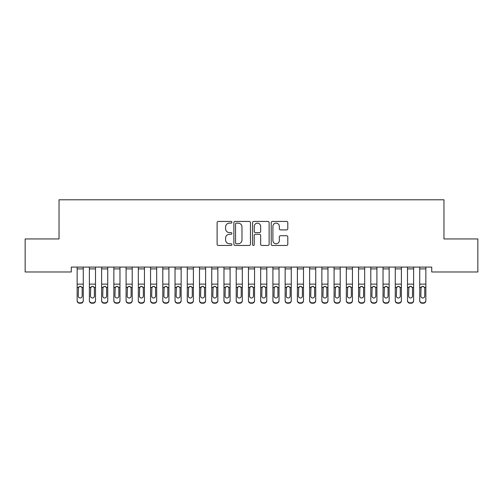 <?xml version="1.0" encoding="UTF-8"?>
<svg xmlns="http://www.w3.org/2000/svg" width="503" height="503" viewBox="0 0 503 503"><rect width="100%" height="100%" fill="white"/><g stroke="black" fill="none" stroke-linecap="round" stroke-linejoin="round"><path stroke-width="0.75" d="M231.927 222.269A0.843 0.843 0 0 0 231.084 221.433L218.321 221.433A1.201 1.201 0 0 0 217.12 222.634L217.12 244.251A1.201 1.201 0 0 0 218.321 245.451L231.084 245.451A0.843 0.843 0 0 0 231.927 244.609A0.843 0.843 0 0 0 231.084 243.766L229.431 243.766A3.842 3.842 0 0 1 225.589 239.925L225.589 238.126A3.842 3.842 0 0 1 229.431 234.279L231.084 234.279A0.843 0.843 0 0 0 231.927 233.442A0.843 0.843 0 0 0 231.084 232.6L229.431 232.6A3.842 3.842 0 0 1 225.589 228.758L225.589 226.954A3.842 3.842 0 0 1 229.431 223.112L231.084 223.112A0.843 0.843 0 0 0 231.927 222.269M286.597 229.896A1.201 1.201 0 0 0 287.798 228.695L287.798 222.634A1.201 1.201 0 0 0 286.597 221.433L272.425 221.433A1.201 1.201 0 0 0 271.224 222.634L271.224 244.251A1.201 1.201 0 0 0 272.425 245.451L286.597 245.451A1.201 1.201 0 0 0 287.798 244.251L287.798 236.926A1.201 1.201 0 0 0 286.597 235.725L280.536 235.725A1.201 1.201 0 0 0 279.335 236.926L279.335 240.56A3.213 3.213 0 0 1 276.122 243.766A3.213 3.213 0 0 1 272.909 240.56L272.909 226.325A3.213 3.213 0 0 1 276.122 223.112A3.213 3.213 0 0 1 279.335 226.325L279.335 228.695A1.201 1.201 0 0 0 280.536 229.896L286.597 229.896M431.725 267.087L71.275 267.087L71.275 271.985L25.15 271.985L25.15 238.944L59.04 238.944L59.04 199.792L443.96 199.792L443.96 238.944L477.85 238.944L477.85 271.985L431.725 271.985L431.725 267.087M250.45 222.634A1.201 1.201 0 0 0 249.249 221.433L235.077 221.433A1.201 1.201 0 0 0 233.876 222.634L233.876 244.251A1.201 1.201 0 0 0 235.077 245.451L249.249 245.451A1.201 1.201 0 0 0 250.45 244.251L250.45 222.634M253.751 221.433L267.923 221.433A1.201 1.201 0 0 1 269.124 222.634L269.124 244.251A1.201 1.201 0 0 1 267.923 245.451L261.856 245.451A1.201 1.201 0 0 1 260.655 244.251L260.655 235.479A1.201 1.201 0 0 0 259.454 234.279L255.436 234.279A1.201 1.201 0 0 0 254.235 235.479L254.235 244.609A0.843 0.843 0 0 1 253.393 245.451A0.843 0.843 0 0 1 252.55 244.609L252.55 222.634A1.201 1.201 0 0 1 253.751 221.433M236.397 223.112A0.843 0.843 0 0 0 235.555 223.954L235.555 242.93A0.843 0.843 0 0 0 236.397 243.766L238.139 243.766A3.842 3.842 0 0 0 241.981 239.925L241.981 226.954A3.842 3.842 0 0 0 238.139 223.112L236.397 223.112M260.655 226.388A3.213 3.213 0 0 0 257.442 223.175A3.213 3.213 0 0 0 254.235 226.388L254.235 231.399A1.201 1.201 0 0 0 255.436 232.6L259.454 232.6A1.201 1.201 0 0 0 260.655 231.399L260.655 226.388M77.148 267.087L77.148 300.423A2.446 2.433 -0 0 0 79.593 302.85L80.82 302.85A2.446 2.433 -0 0 0 83.265 300.423L83.265 300.775A2.446 2.433 180 0 1 80.82 303.208L80.82 302.85M83.265 287.747L83.265 300.775M82.165 296.047L82.165 288.294L82.165 296.047A1.955 1.943 180 0 1 80.21 297.99A1.955 1.943 180 0 0 82.165 296.047M78.248 296.399L78.248 296.047A1.955 1.943 180 0 0 80.21 297.99M79.185 286.616L78.248 288.112M81.228 286.616L80.21 286.326L81.951 287.395L82.165 288.294M83.265 267.087L83.265 300.423M79.593 302.85L79.593 303.208L80.82 303.208M79.593 303.208A2.446 2.433 180 0 1 77.148 300.775M77.148 287.395L78.468 287.395L78.248 296.047M78.468 287.395L80.21 286.326M89.383 267.087L89.383 300.423A2.446 2.433 -0 0 0 91.829 302.85L93.055 302.85A2.446 2.433 -0 0 0 95.501 300.423L95.501 300.775A2.446 2.433 180 0 1 93.055 303.208L93.055 302.85M95.501 287.747L95.501 300.775M94.401 296.047L94.401 288.294L94.401 296.047A1.955 1.943 180 0 1 92.445 297.99A1.955 1.943 180 0 0 94.401 296.047M90.483 296.399L90.483 296.047A1.955 1.943 180 0 0 92.445 297.99M91.42 286.616L90.483 288.112M93.464 286.616L92.445 286.326L94.187 287.395L94.401 288.294M101.619 267.087L101.619 300.423A2.446 2.433 -0 0 0 104.064 302.85L105.29 302.85A2.446 2.433 -0 0 0 107.736 300.423L107.736 300.775A2.446 2.433 180 0 1 105.29 303.208L105.29 302.85M107.736 287.747L107.736 300.775M106.636 296.047L106.636 288.294L106.636 296.047A1.955 1.943 180 0 1 104.681 297.99A1.955 1.943 180 0 0 106.636 296.047M102.719 296.399L102.719 296.047A1.955 1.943 180 0 0 104.681 297.99M103.656 286.616L102.719 288.112M105.699 286.616L104.681 286.326L106.422 287.395L106.636 288.294M95.501 267.087L95.501 300.423M91.829 302.85L91.829 303.208L93.055 303.208M91.829 303.208A2.446 2.433 180 0 1 89.383 300.775M89.383 287.395L90.703 287.395L90.483 296.047M90.703 287.395L92.445 286.326M107.736 267.087L107.736 300.423M104.064 302.85L104.064 303.208L105.29 303.208M104.064 303.208A2.446 2.433 180 0 1 101.619 300.775M101.619 287.395L102.939 287.395L102.719 296.047M102.939 287.395L104.681 286.326M113.854 267.087L113.854 300.423A2.446 2.433 -0 0 0 116.3 302.85L117.526 302.85A2.446 2.433 -0 0 0 119.972 300.423L119.972 300.775A2.446 2.433 180 0 1 117.526 303.208L117.526 302.85M119.972 287.747L119.972 300.775M118.871 296.047L118.871 288.294L118.871 296.047A1.955 1.943 180 0 1 116.916 297.99A1.955 1.943 180 0 0 118.871 296.047M114.954 296.399L114.954 296.047A1.955 1.943 180 0 0 116.916 297.99M115.891 286.616L114.954 288.112M117.935 286.616L116.916 286.326L118.651 287.395L118.871 288.294M126.09 267.087L126.09 300.423A2.446 2.433 -0 0 0 128.535 302.85L129.761 302.85A2.446 2.433 -0 0 0 132.207 300.423L132.207 300.775A2.446 2.433 180 0 1 129.761 303.208L129.761 302.85M132.207 287.747L132.207 300.775M131.107 296.047L131.107 288.294L131.107 296.047A1.955 1.943 180 0 1 129.152 297.99A1.955 1.943 180 0 0 131.107 296.047M127.19 296.399L127.19 296.047A1.955 1.943 180 0 0 129.152 297.99M128.127 286.616L127.19 288.112M130.17 286.616L129.152 286.326L130.887 287.395L131.107 288.294M119.972 267.087L119.972 300.423M116.3 302.85L116.3 303.208L117.526 303.208M116.3 303.208A2.446 2.433 180 0 1 113.854 300.775M113.854 287.395L115.174 287.395L114.954 296.047M115.174 287.395L116.916 286.326M132.207 267.087L132.207 300.423M128.535 302.85L128.535 303.208L129.761 303.208M128.535 303.208A2.446 2.433 180 0 1 126.09 300.775M126.09 287.395L127.41 287.395L127.19 296.047M127.41 287.395L129.152 286.326M138.325 267.087L138.325 300.423A2.446 2.433 -0 0 0 140.771 302.85L141.997 302.85A2.446 2.433 -0 0 0 144.443 300.423L144.443 300.775A2.446 2.433 180 0 1 141.997 303.208L141.997 302.85M144.443 287.747L144.443 300.775M143.342 296.047L143.342 288.294L143.342 296.047A1.955 1.943 180 0 1 141.381 297.99A1.955 1.943 180 0 0 143.342 296.047M139.425 296.399L139.425 296.047A1.955 1.943 180 0 0 141.381 297.99M140.362 286.616L139.425 288.112M142.406 286.616L141.381 286.326L143.122 287.395L143.342 288.294M144.443 267.087L144.443 300.423M140.771 302.85L140.771 303.208L141.997 303.208M140.771 303.208A2.446 2.433 180 0 1 138.325 300.775M138.325 287.395L139.645 287.395L139.425 296.047M139.645 287.395L141.381 286.326M150.56 267.087L150.56 300.423A2.446 2.433 -0 0 0 153.006 302.85L154.232 302.85A2.446 2.433 -0 0 0 156.678 300.423L156.678 300.775A2.446 2.433 180 0 1 154.232 303.208L154.232 302.85M156.678 287.747L156.678 300.775M155.578 296.047L155.578 288.294L155.578 296.047A1.955 1.943 180 0 1 153.616 297.99A1.955 1.943 180 0 0 155.578 296.047M151.661 296.399L151.661 296.047A1.955 1.943 180 0 0 153.616 297.99M152.598 286.616L151.661 288.112M154.641 286.616L153.616 286.326L155.358 287.395L155.578 288.294M156.678 267.087L156.678 300.423M153.006 302.85L153.006 303.208L154.232 303.208M153.006 303.208A2.446 2.433 180 0 1 150.56 300.775M150.56 287.395L151.881 287.395L151.661 296.047M151.881 287.395L153.616 286.326M162.796 267.087L162.796 300.423A2.446 2.433 -0 0 0 165.242 302.85L166.468 302.85A2.446 2.433 -0 0 0 168.914 300.423L168.914 300.775A2.446 2.433 180 0 1 166.468 303.208L166.468 302.85M168.914 287.747L168.914 300.775M167.813 296.047L167.813 288.294L167.813 296.047A1.955 1.943 180 0 1 165.852 297.99A1.955 1.943 180 0 0 167.813 296.047M163.896 296.399L163.896 296.047A1.955 1.943 180 0 0 165.852 297.99M164.833 286.616L163.896 288.112M166.877 286.616L165.852 286.326L167.593 287.395L167.813 288.294M175.031 267.087L175.031 300.423A2.446 2.433 -0 0 0 177.477 302.85L178.703 302.85A2.446 2.433 -0 0 0 181.149 300.423L181.149 300.775A2.446 2.433 180 0 1 178.703 303.208L178.703 302.85M181.149 287.747L181.149 300.775M180.049 296.047L180.049 288.294L180.049 296.047A1.955 1.943 180 0 1 178.087 297.99A1.955 1.943 180 0 0 180.049 296.047M176.132 296.399L176.132 296.047A1.955 1.943 180 0 0 178.087 297.99M177.069 286.616L176.132 288.112M179.112 286.616L178.087 286.326L179.829 287.395L180.049 288.294M187.267 267.087L187.267 300.423A2.446 2.433 -0 0 0 189.713 302.85L190.939 302.85A2.446 2.433 -0 0 0 193.385 300.423L193.385 300.775A2.446 2.433 180 0 1 190.939 303.208L190.939 302.85M193.385 287.747L193.385 300.775M192.284 296.047L192.284 288.294L192.284 296.047A1.955 1.943 180 0 1 190.323 297.99A1.955 1.943 180 0 0 192.284 296.047M188.367 296.399L188.367 296.047A1.955 1.943 180 0 0 190.323 297.99M189.304 286.616L188.367 288.112M191.347 286.616L190.323 286.326L192.064 287.395L192.284 288.294M199.502 267.087L199.502 300.423A2.446 2.433 -0 0 0 201.948 302.85L203.174 302.85A2.446 2.433 -0 0 0 205.62 300.423L205.62 300.775A2.446 2.433 180 0 1 203.174 303.208L203.174 302.85M205.62 287.747L205.62 300.775M204.52 296.047L204.52 288.294L204.52 296.047A1.955 1.943 180 0 1 202.558 297.99A1.955 1.943 180 0 0 204.52 296.047M200.603 296.399L200.603 296.047A1.955 1.943 180 0 0 202.558 297.99M201.54 286.616L200.603 288.112M203.583 286.616L202.558 286.326L204.3 287.395L204.52 288.294M211.738 267.087L211.738 300.423A2.446 2.433 -0 0 0 214.184 302.85L215.403 302.85A2.446 2.433 -0 0 0 217.856 300.423L217.856 300.775A2.446 2.433 180 0 1 215.403 303.208L215.403 302.85M217.856 287.747L217.856 300.775M216.755 296.047L216.755 288.294L216.755 296.047A1.955 1.943 180 0 1 214.794 297.99A1.955 1.943 180 0 0 216.755 296.047M212.838 296.399L212.838 296.047A1.955 1.943 180 0 0 214.794 297.99M213.775 286.616L212.838 288.112M215.818 286.616L214.794 286.326L216.535 287.395L216.755 288.294M223.973 267.087L223.973 300.423A2.446 2.433 -0 0 0 226.419 302.85L227.639 302.85A2.446 2.433 -0 0 0 230.091 300.423L230.091 300.775A2.446 2.433 180 0 1 227.639 303.208L227.639 302.85M230.091 287.747L230.091 300.775M228.984 296.047L228.984 288.294L228.984 296.047A1.955 1.943 180 0 1 227.029 297.99A1.955 1.943 180 0 0 228.984 296.047M225.074 296.399L225.074 296.047A1.955 1.943 180 0 0 227.029 297.99M226.01 286.616L225.074 288.112M228.054 286.616L227.029 286.326L228.771 287.395L228.984 288.294M236.209 267.087L236.209 300.423A2.446 2.433 -0 0 0 238.655 302.85L239.874 302.85A2.446 2.433 -0 0 0 242.327 300.423L242.327 300.775A2.446 2.433 180 0 1 239.874 303.208L239.874 302.85M242.327 287.747L242.327 300.775M241.22 296.047L241.22 288.294L241.22 296.047A1.955 1.943 180 0 1 239.265 297.99A1.955 1.943 180 0 0 241.22 296.047M237.309 296.399L237.309 296.047A1.955 1.943 180 0 0 239.265 297.99M238.246 286.616L237.309 288.112M240.289 286.616L239.265 286.326L241.006 287.395L241.22 288.294M248.444 267.087L248.444 300.423A2.446 2.433 -0 0 0 250.89 302.85L252.11 302.85A2.446 2.433 -0 0 0 254.556 300.423L254.556 300.775A2.446 2.433 180 0 1 252.11 303.208L252.11 302.85M254.556 287.747L254.556 300.775M253.455 296.047L253.455 288.294L253.455 296.047A1.955 1.943 180 0 1 251.5 297.99A1.955 1.943 180 0 0 253.455 296.047M249.545 296.399L249.545 296.047A1.955 1.943 180 0 0 251.5 297.99M250.481 286.616L249.545 288.112M252.519 286.616L251.5 286.326L253.242 287.395L253.455 288.294M260.673 267.087L260.673 300.423A2.446 2.433 -0 0 0 263.126 302.85L264.345 302.85A2.446 2.433 -0 0 0 266.791 300.423L266.791 300.775A2.446 2.433 180 0 1 264.345 303.208L264.345 302.85M266.791 287.747L266.791 300.775M265.691 296.047L265.691 288.294L265.691 296.047A1.955 1.943 180 0 1 263.735 297.99A1.955 1.943 180 0 0 265.691 296.047M261.78 296.399L261.78 296.047A1.955 1.943 180 0 0 263.735 297.99M262.711 286.616L261.78 288.112M264.754 286.616L263.735 286.326L265.477 287.395L265.691 288.294M168.914 267.087L168.914 300.423M165.242 302.85L165.242 303.208L166.468 303.208M165.242 303.208A2.446 2.433 180 0 1 162.796 300.775M162.796 287.395L164.11 287.395L163.896 296.047M164.11 287.395L165.852 286.326M181.149 267.087L181.149 300.423M177.477 302.85L177.477 303.208L178.703 303.208M177.477 303.208A2.446 2.433 180 0 1 175.031 300.775M175.031 287.395L176.346 287.395L176.132 296.047M176.346 287.395L178.087 286.326M193.385 267.087L193.385 300.423M189.713 302.85L189.713 303.208L190.939 303.208M189.713 303.208A2.446 2.433 180 0 1 187.267 300.775M187.267 287.395L188.581 287.395L188.367 296.047M188.581 287.395L190.323 286.326M205.62 267.087L205.62 300.423M201.948 302.85L201.948 303.208L203.174 303.208M201.948 303.208A2.446 2.433 180 0 1 199.502 300.775M199.502 287.395L200.816 287.395L200.603 296.047M200.816 287.395L202.558 286.326M217.856 267.087L217.856 300.423M214.184 302.85L214.184 303.208L215.403 303.208M214.184 303.208A2.446 2.433 180 0 1 211.738 300.775M211.738 287.395L213.052 287.395L212.838 296.047M213.052 287.395L214.794 286.326M230.091 267.087L230.091 300.423M226.419 302.85L226.419 303.208L227.639 303.208M226.419 303.208A2.446 2.433 180 0 1 223.973 300.775M223.973 287.395L225.287 287.395L225.074 296.047M225.287 287.395L227.029 286.326M242.327 267.087L242.327 300.423M238.655 302.85L238.655 303.208L239.874 303.208M238.655 303.208A2.446 2.433 180 0 1 236.209 300.775M236.209 287.395L237.523 287.395L237.309 296.047M237.523 287.395L239.265 286.326M254.556 267.087L254.556 300.423M250.89 302.85L250.89 303.208L252.11 303.208M250.89 303.208A2.446 2.433 180 0 1 248.444 300.775M248.444 287.395L249.758 287.395L249.545 296.047M249.758 287.395L251.5 286.326M266.791 267.087L266.791 300.423M263.126 302.85L263.126 303.208L264.345 303.208M263.126 303.208A2.446 2.433 180 0 1 260.673 300.775M260.673 287.395L261.994 287.395L261.78 296.047M261.994 287.395L263.735 286.326M272.909 267.087L272.909 300.423A2.446 2.433 -0 0 0 275.361 302.85L276.581 302.85A2.446 2.433 -0 0 0 279.027 300.423L279.027 300.775A2.446 2.433 180 0 1 276.581 303.208L276.581 302.85M279.027 287.747L279.027 300.775M277.926 296.047L277.926 288.294L277.926 296.047A1.955 1.943 180 0 1 275.971 297.99A1.955 1.943 180 0 0 277.926 296.047M274.016 296.399L274.016 296.047A1.955 1.943 180 0 0 275.971 297.99M274.946 286.616L274.016 288.112M276.99 286.616L275.971 286.326L277.713 287.395L277.926 288.294M279.027 267.087L279.027 300.423M275.361 302.85L275.361 303.208L276.581 303.208M275.361 303.208A2.446 2.433 180 0 1 272.909 300.775M272.909 287.395L274.229 287.395L274.016 296.047M274.229 287.395L275.971 286.326M285.144 267.087L285.144 300.423A2.446 2.433 -0 0 0 287.597 302.85L288.816 302.85A2.446 2.433 -0 0 0 291.262 300.423L291.262 300.775A2.446 2.433 180 0 1 288.816 303.208L288.816 302.85M291.262 287.747L291.262 300.775M290.162 296.047L290.162 288.294L290.162 296.047A1.955 1.943 180 0 1 288.206 297.99A1.955 1.943 180 0 0 290.162 296.047M286.245 296.399L286.245 296.047A1.955 1.943 180 0 0 288.206 297.99M287.182 286.616L286.245 288.112M289.225 286.616L288.206 286.326L289.948 287.395L290.162 288.294M291.262 267.087L291.262 300.423M287.597 302.85L287.597 303.208L288.816 303.208M287.597 303.208A2.446 2.433 180 0 1 285.144 300.775M285.144 287.395L286.465 287.395L286.245 296.047M286.465 287.395L288.206 286.326M297.38 267.087L297.38 300.423A2.446 2.433 -0 0 0 299.826 302.85L301.052 302.85A2.446 2.433 -0 0 0 303.498 300.423L303.498 300.775A2.446 2.433 180 0 1 301.052 303.208L301.052 302.85M303.498 287.747L303.498 300.775M302.397 296.047L302.397 288.294L302.397 296.047A1.955 1.943 180 0 1 300.442 297.99A1.955 1.943 180 0 0 302.397 296.047M298.48 296.399L298.48 296.047A1.955 1.943 180 0 0 300.442 297.99M299.417 286.616L298.48 288.112M301.46 286.616L300.442 286.326L302.184 287.395L302.397 288.294M303.498 267.087L303.498 300.423M299.826 302.85L299.826 303.208L301.052 303.208M299.826 303.208A2.446 2.433 180 0 1 297.38 300.775M297.38 287.395L298.7 287.395L298.48 296.047M298.7 287.395L300.442 286.326M309.615 267.087L309.615 300.423A2.446 2.433 -0 0 0 312.061 302.85L313.287 302.85A2.446 2.433 -0 0 0 315.733 300.423L315.733 300.775A2.446 2.433 180 0 1 313.287 303.208L313.287 302.85M315.733 287.747L315.733 300.775M314.633 296.047L314.633 288.294L314.633 296.047A1.955 1.943 180 0 1 312.677 297.99A1.955 1.943 180 0 0 314.633 296.047M310.716 296.399L310.716 296.047A1.955 1.943 180 0 0 312.677 297.99M311.653 286.616L310.716 288.112M313.696 286.616L312.677 286.326L314.419 287.395L314.633 288.294M315.733 267.087L315.733 300.423M312.061 302.85L312.061 303.208L313.287 303.208M312.061 303.208A2.446 2.433 180 0 1 309.615 300.775M309.615 287.395L310.936 287.395L310.716 296.047M310.936 287.395L312.677 286.326M321.851 267.087L321.851 300.423A2.446 2.433 -0 0 0 324.297 302.85L325.523 302.85A2.446 2.433 -0 0 0 327.969 300.423L327.969 300.775A2.446 2.433 180 0 1 325.523 303.208L325.523 302.85M327.969 287.747L327.969 300.775M326.868 296.047L326.868 288.294L326.868 296.047A1.955 1.943 180 0 1 324.913 297.99A1.955 1.943 180 0 0 326.868 296.047M322.951 296.399L322.951 296.047A1.955 1.943 180 0 0 324.913 297.99M323.888 286.616L322.951 288.112M325.931 286.616L324.913 286.326L326.654 287.395L326.868 288.294M327.969 267.087L327.969 300.423M324.297 302.85L324.297 303.208L325.523 303.208M324.297 303.208A2.446 2.433 180 0 1 321.851 300.775M321.851 287.395L323.171 287.395L322.951 296.047M323.171 287.395L324.913 286.326M334.086 267.087L334.086 300.423A2.446 2.433 -0 0 0 336.532 302.85L337.758 302.85A2.446 2.433 -0 0 0 340.204 300.423L340.204 300.775A2.446 2.433 180 0 1 337.758 303.208L337.758 302.85M340.204 287.747L340.204 300.775M339.104 296.047L339.104 288.294L339.104 296.047A1.955 1.943 180 0 1 337.148 297.99A1.955 1.943 180 0 0 339.104 296.047M335.187 296.399L335.187 296.047A1.955 1.943 180 0 0 337.148 297.99M336.123 286.616L335.187 288.112M338.167 286.616L337.148 286.326L338.89 287.395L339.104 288.294M340.204 267.087L340.204 300.423M336.532 302.85L336.532 303.208L337.758 303.208M336.532 303.208A2.446 2.433 180 0 1 334.086 300.775M334.086 287.395L335.407 287.395L335.187 296.047M335.407 287.395L337.148 286.326M346.322 267.087L346.322 300.423A2.446 2.433 -0 0 0 348.768 302.85L349.994 302.85A2.446 2.433 -0 0 0 352.44 300.423L352.44 300.775A2.446 2.433 180 0 1 349.994 303.208L349.994 302.85M352.44 287.747L352.44 300.775M351.339 296.047L351.339 288.294L351.339 296.047A1.955 1.943 180 0 1 349.384 297.99A1.955 1.943 180 0 0 351.339 296.047M347.422 296.399L347.422 296.047A1.955 1.943 180 0 0 349.384 297.99M348.359 286.616L347.422 288.112M350.402 286.616L349.384 286.326L351.119 287.395L351.339 288.294M352.44 267.087L352.44 300.423M348.768 302.85L348.768 303.208L349.994 303.208M348.768 303.208A2.446 2.433 180 0 1 346.322 300.775M346.322 287.395L347.642 287.395L347.422 296.047M347.642 287.395L349.384 286.326M358.557 267.087L358.557 300.423A2.446 2.433 -0 0 0 361.003 302.85L362.229 302.85A2.446 2.433 -0 0 0 364.675 300.423L364.675 300.775A2.446 2.433 180 0 1 362.229 303.208L362.229 302.85M364.675 287.747L364.675 300.775M363.575 296.047L363.575 288.294L363.575 296.047A1.955 1.943 180 0 1 361.619 297.99A1.955 1.943 180 0 0 363.575 296.047M359.658 296.399L359.658 296.047A1.955 1.943 180 0 0 361.619 297.99M360.594 286.616L359.658 288.112M362.638 286.616L361.619 286.326L363.355 287.395L363.575 288.294M364.675 267.087L364.675 300.423M361.003 302.85L361.003 303.208L362.229 303.208M361.003 303.208A2.446 2.433 180 0 1 358.557 300.775M358.557 287.395L359.878 287.395L359.658 296.047M359.878 287.395L361.619 286.326M370.793 267.087L370.793 300.423A2.446 2.433 -0 0 0 373.239 302.85L374.465 302.85A2.446 2.433 -0 0 0 376.91 300.423L376.91 300.775A2.446 2.433 180 0 1 374.465 303.208L374.465 302.85M376.91 287.747L376.91 300.775M375.81 296.047L375.81 288.294L375.81 296.047A1.955 1.943 180 0 1 373.848 297.99A1.955 1.943 180 0 0 375.81 296.047M371.893 296.399L371.893 296.047A1.955 1.943 180 0 0 373.848 297.99M372.83 286.616L371.893 288.112M374.873 286.616L373.848 286.326L375.59 287.395L375.81 288.294M376.91 267.087L376.91 300.423M373.239 302.85L373.239 303.208L374.465 303.208M373.239 303.208A2.446 2.433 180 0 1 370.793 300.775M370.793 287.395L372.113 287.395L371.893 296.047M372.113 287.395L373.848 286.326M383.028 267.087L383.028 300.423A2.446 2.433 -0 0 0 385.474 302.85L386.7 302.85A2.446 2.433 -0 0 0 389.146 300.423L389.146 300.775A2.446 2.433 180 0 1 386.7 303.208L386.7 302.85M389.146 287.747L389.146 300.775M388.046 296.047L388.046 288.294L388.046 296.047A1.955 1.943 180 0 1 386.084 297.99A1.955 1.943 180 0 0 388.046 296.047M384.129 296.399L384.129 296.047A1.955 1.943 180 0 0 386.084 297.99M385.065 286.616L384.129 288.112M387.109 286.616L386.084 286.326L387.826 287.395L388.046 288.294M389.146 267.087L389.146 300.423M385.474 302.85L385.474 303.208L386.7 303.208M385.474 303.208A2.446 2.433 180 0 1 383.028 300.775M383.028 287.395L384.349 287.395L384.129 296.047M384.349 287.395L386.084 286.326M395.264 267.087L395.264 300.423A2.446 2.433 -0 0 0 397.71 302.85L398.936 302.85A2.446 2.433 -0 0 0 401.381 300.423L401.381 300.775A2.446 2.433 180 0 1 398.936 303.208L398.936 302.85M401.381 287.747L401.381 300.775M400.281 296.047L400.281 288.294L400.281 296.047A1.955 1.943 180 0 1 398.319 297.99A1.955 1.943 180 0 0 400.281 296.047M396.364 296.399L396.364 296.047A1.955 1.943 180 0 0 398.319 297.99M397.301 286.616L396.364 288.112M399.344 286.616L398.319 286.326L400.061 287.395L400.281 288.294M401.381 267.087L401.381 300.423M397.71 302.85L397.71 303.208L398.936 303.208M397.71 303.208A2.446 2.433 180 0 1 395.264 300.775M395.264 287.395L396.578 287.395L396.364 296.047M396.578 287.395L398.319 286.326M407.499 267.087L407.499 300.423A2.446 2.433 -0 0 0 409.945 302.85L411.171 302.85A2.446 2.433 -0 0 0 413.617 300.423L413.617 300.775A2.446 2.433 180 0 1 411.171 303.208L411.171 302.85M413.617 287.747L413.617 300.775M412.517 296.047L412.517 288.294L412.517 296.047A1.955 1.943 180 0 1 410.555 297.99A1.955 1.943 180 0 0 412.517 296.047M408.599 296.399L408.599 296.047A1.955 1.943 180 0 0 410.555 297.99M409.536 286.616L408.599 288.112M411.58 286.616L410.555 286.326L412.297 287.395L412.517 288.294M413.617 267.087L413.617 300.423M409.945 302.85L409.945 303.208L411.171 303.208M409.945 303.208A2.446 2.433 180 0 1 407.499 300.775M407.499 287.395L408.813 287.395L408.599 296.047M408.813 287.395L410.555 286.326M419.735 267.087L419.735 300.423A2.446 2.433 -0 0 0 422.18 302.85L423.407 302.85A2.446 2.433 -0 0 0 425.852 300.423L425.852 300.775A2.446 2.433 180 0 1 423.407 303.208L423.407 302.85M425.852 287.747L425.852 300.775M424.752 296.047L424.752 288.294L424.752 296.047A1.955 1.943 180 0 1 422.79 297.99A1.955 1.943 180 0 0 424.752 296.047M420.835 296.399L420.835 296.047A1.955 1.943 180 0 0 422.79 297.99M421.772 286.616L420.835 288.112M423.815 286.616L422.79 286.326L424.532 287.395L424.752 288.294M425.852 267.087L425.852 300.423M422.18 302.85L422.18 303.208L423.407 303.208M422.18 303.208A2.446 2.433 180 0 1 419.735 300.775M419.735 287.395L421.049 287.395L420.835 296.047M421.049 287.395L422.79 286.326M77.148 267.112L83.265 267.112M81.951 287.395L83.265 287.395M77.148 284.132L83.265 284.132M77.148 268.898L83.265 268.898M89.383 267.112L95.501 267.112M94.187 287.395L95.501 287.395M89.383 284.132L95.501 284.132M89.383 268.898L95.501 268.898M101.619 267.112L107.736 267.112M106.422 287.395L107.736 287.395M101.619 284.132L107.736 284.132M101.619 268.898L107.736 268.898M113.854 267.112L119.972 267.112M118.651 287.395L119.972 287.395M113.854 284.132L119.972 284.132M113.854 268.898L119.972 268.898M126.09 267.112L132.207 267.112M130.887 287.395L132.207 287.395M126.09 284.132L132.207 284.132M126.09 268.898L132.207 268.898M138.325 267.112L144.443 267.112M143.122 287.395L144.443 287.395M138.325 284.132L144.443 284.132M138.325 268.898L144.443 268.898M150.56 267.112L156.678 267.112M155.358 287.395L156.678 287.395M150.56 284.132L156.678 284.132M150.56 268.898L156.678 268.898M162.796 267.112L168.914 267.112M167.593 287.395L168.914 287.395M162.796 284.132L168.914 284.132M162.796 268.898L168.914 268.898M175.031 267.112L181.149 267.112M179.829 287.395L181.149 287.395M175.031 284.132L181.149 284.132M175.031 268.898L181.149 268.898M187.267 267.112L193.385 267.112M192.064 287.395L193.385 287.395M187.267 284.132L193.385 284.132M187.267 268.898L193.385 268.898M199.502 267.112L205.62 267.112M204.3 287.395L205.62 287.395M199.502 284.132L205.62 284.132M199.502 268.898L205.62 268.898M211.738 267.112L217.856 267.112M216.535 287.395L217.856 287.395M211.738 284.132L217.856 284.132M211.738 268.898L217.856 268.898M223.973 267.112L230.091 267.112M228.771 287.395L230.091 287.395M223.973 284.132L230.091 284.132M223.973 268.898L230.091 268.898M236.209 267.112L242.327 267.112M241.006 287.395L242.327 287.395M236.209 284.132L242.327 284.132M236.209 268.898L242.327 268.898M248.444 267.112L254.556 267.112M253.242 287.395L254.556 287.395M248.444 284.132L254.556 284.132M248.444 268.898L254.556 268.898M260.673 267.112L266.791 267.112M265.477 287.395L266.791 287.395M260.673 284.132L266.791 284.132M260.673 268.898L266.791 268.898M272.909 267.112L279.027 267.112M277.713 287.395L279.027 287.395M272.909 284.132L279.027 284.132M272.909 268.898L279.027 268.898M285.144 267.112L291.262 267.112M289.948 287.395L291.262 287.395M285.144 284.132L291.262 284.132M285.144 268.898L291.262 268.898M297.38 267.112L303.498 267.112M302.184 287.395L303.498 287.395M297.38 284.132L303.498 284.132M297.38 268.898L303.498 268.898M309.615 267.112L315.733 267.112M314.419 287.395L315.733 287.395M309.615 284.132L315.733 284.132M309.615 268.898L315.733 268.898M321.851 267.112L327.969 267.112M326.654 287.395L327.969 287.395M321.851 284.132L327.969 284.132M321.851 268.898L327.969 268.898M334.086 267.112L340.204 267.112M338.89 287.395L340.204 287.395M334.086 284.132L340.204 284.132M334.086 268.898L340.204 268.898M346.322 267.112L352.44 267.112M351.119 287.395L352.44 287.395M346.322 284.132L352.44 284.132M346.322 268.898L352.44 268.898M358.557 267.112L364.675 267.112M363.355 287.395L364.675 287.395M358.557 284.132L364.675 284.132M358.557 268.898L364.675 268.898M370.793 267.112L376.91 267.112M375.59 287.395L376.91 287.395M370.793 284.132L376.91 284.132M370.793 268.898L376.91 268.898M383.028 267.112L389.146 267.112M387.826 287.395L389.146 287.395M383.028 284.132L389.146 284.132M383.028 268.898L389.146 268.898M395.264 267.112L401.381 267.112M400.061 287.395L401.381 287.395M395.264 284.132L401.381 284.132M395.264 268.898L401.381 268.898M407.499 267.112L413.617 267.112M412.297 287.395L413.617 287.395M407.499 284.132L413.617 284.132M407.499 268.898L413.617 268.898M419.735 267.112L425.852 267.112M424.532 287.395L425.852 287.395M419.735 284.132L425.852 284.132M419.735 268.898L425.852 268.898"/></g></svg>
